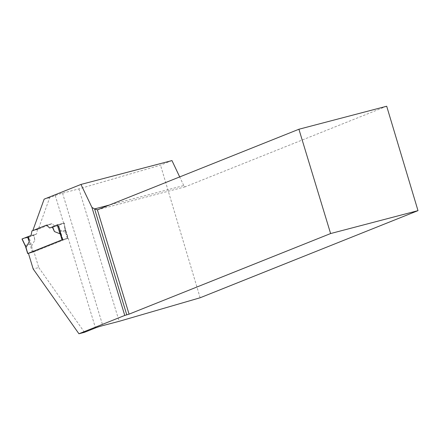 <?xml version="1.0" encoding="UTF-8"?>
<svg xmlns="http://www.w3.org/2000/svg" width="440" height="440" viewBox="0 0 440 440"><rect width="100%" height="100%" fill="white"/><g stroke="black" fill="none" stroke-linecap="round" stroke-linejoin="round"><path stroke-width="0.33" stroke-dasharray="2.2 1.65" d="M67.381 238.376L64.889 230.159L60.445 231.319L62.942 239.536L67.683 238.315L33.336 252.065L28.451 253.396M27.979 253.517L25.487 245.3L29.925 244.139L31.652 245.938L34.804 240.185L34.001 235.054L29.062 237.122L31.652 245.938M25.487 245.3L25.526 246.494M171.963 160.578L160.518 165.154L78.92 188.881L62.546 193.177A5.528 0.319 163.1 0 0 55.237 195.487L49.693 197.703L38.357 229.141L52.096 223.647L55.242 226.556L52.096 223.647L46.541 225.104L52.096 223.647L37.488 229.488L36.597 234.014L34.001 235.054M55.237 195.487L63.652 223.196L55.242 226.556L64.169 223.086L65.577 232.37L59.994 230.109L57.844 225.517M64.889 230.159L65.505 231.143L65.577 232.37M60.445 231.319L60.181 232.414M30.157 244.299L28.133 237.419L22.303 238.948L25.41 245.542M31.939 230.945L37.488 229.488M36.597 234.014L31.048 235.472M28.133 237.419L29.062 237.122M34.804 240.185L33.726 235.213L29.139 237.094L22.05 238.975M63.652 223.196A5.528 0.319 -16.9 0 1 63.861 223.113L58.3 224.571L63.987 223.08L65.087 230.329M58.718 226.391L60.34 231.572M55.242 226.556L49.693 228.014L55.242 226.556M59.994 230.109L58.828 225.176M28.413 253.27L33.963 251.812L38.742 267.537L33.187 268.994M58.3 224.571L52.288 226.974M33.963 251.812L67.936 238.227L64.554 226.155L95.469 327.921M84.491 332.31L38.742 267.537M63.861 223.113L64.554 226.155M32.808 230.599L38.357 229.141M49.693 197.703L44.138 199.161M78.92 188.881L119.158 321.316M200.139 297.764L160.518 165.154M386.694 106.233L185.157 186.83L183.766 185.537L109.412 205.029M185.157 186.83L97.378 209.841M183.766 185.537L179.691 176.924M67.936 238.227L62.387 239.685M65.445 230.01L59.89 231.468M28.451 236.506L36.597 234.014L33.726 235.213M32.423 252.357L29.925 244.139M33.336 252.065L31.378 245.614M67.579 238.37L65.621 231.919M62.546 193.177L102.779 325.611M67.683 238.315L65.511 231.154M65.588 231.578L64.29 223.025"/><path stroke-width="0.66" d="M28.451 253.396L62.942 239.536M25.498 246.4L26.103 247.39L29.249 241.637L28.451 236.506L22.121 238.942L26.103 247.39M60.181 232.414L60.027 233.827L54.445 231.566L52.288 226.974L57.233 224.901L60.027 233.827M49.693 228.014L52.288 226.974L49.693 228.014L46.541 225.104L49.693 228.014M418 210.639L330.605 233.552L298.914 129.245L386.694 106.233L418 210.639L200.139 297.764L119.158 321.316L102.779 325.611A5.528 0.319 -16.9 0 0 95.469 327.921L84.491 332.31L78.936 333.768L124.762 315.442L91.944 207.438L80.966 184.431L44.138 199.161L32.808 230.599L46.541 225.104L31.939 230.945L31.048 235.472L22.05 238.975M29.249 241.637L27.467 236.852M78.936 333.768L33.187 268.994L28.413 253.27L62.387 239.685L58.718 226.391M58.157 224.609L57.233 224.901M54.445 231.566L52.563 226.815M330.605 233.552L129.069 314.149L124.762 315.442M80.966 184.431L171.963 160.578L179.691 176.924M109.412 205.029L94.595 208.918L97.378 209.841L298.914 129.245M91.944 207.438L94.595 208.918L126.786 314.87M97.378 209.841L129.069 314.149M27.786 253.523L25.823 247.071M62.029 239.828L60.066 233.376M27.676 253.578L25.526 246.494M25.658 246.769L22 239.003"/></g></svg>

